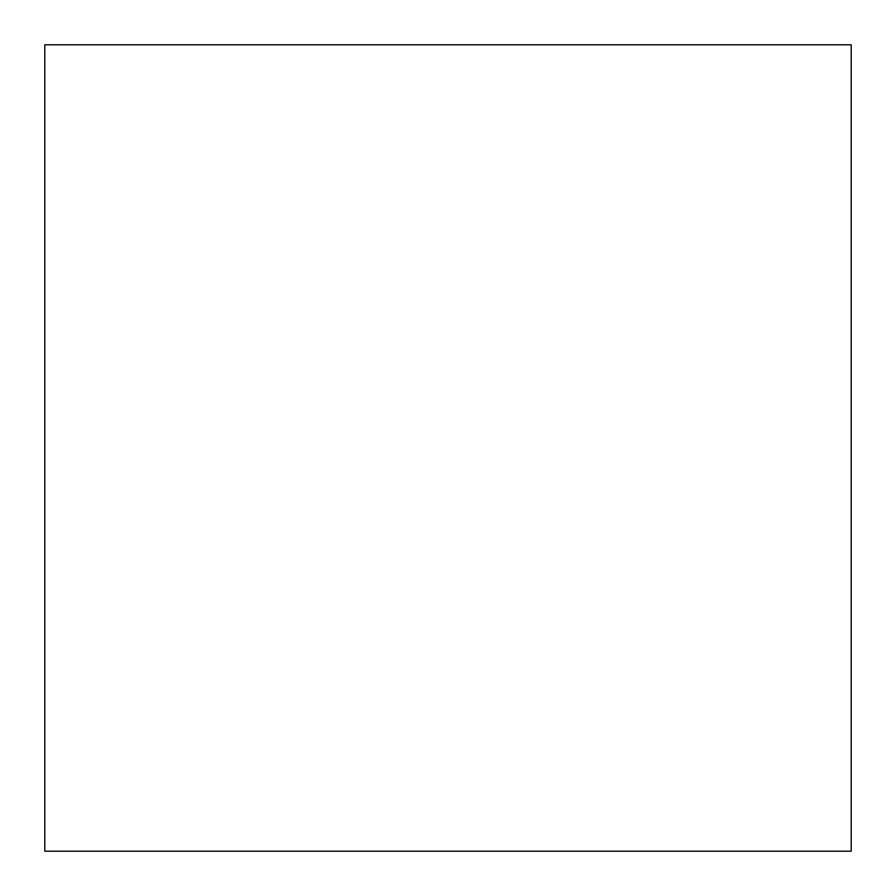 <?xml version="1.0" encoding="UTF-8"?>
<svg xmlns="http://www.w3.org/2000/svg" width="896" height="896" viewBox="0 0 896 896"><rect width="100%" height="100%" fill="white"/><g stroke="black" fill="none" stroke-linecap="round" stroke-linejoin="round"><path stroke-width="1.34" d="M44.8 44.8L851.2 44.8L851.2 851.2L44.8 851.2L44.8 44.8"/></g></svg>
